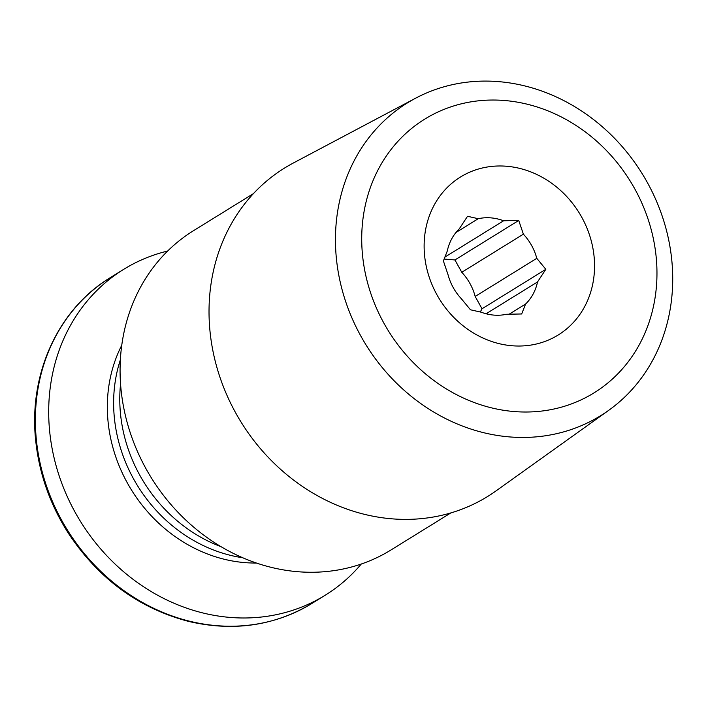 <?xml version="1.0" encoding="UTF-8"?>
<svg xmlns="http://www.w3.org/2000/svg" width="708" height="708" viewBox="0 0 708 708"><rect width="100%" height="100%" fill="white"/><g stroke="black" fill="none" stroke-linecap="round" stroke-linejoin="round"><path stroke-width="1.06" d="M486.095 313.768L537.522 281.952L545.824 269.305L536.779 258.332A50.312 44.462 -121.7 0 0 523.38 234.171L518.743 220.462L503.6 220.772A50.312 44.462 -121.7 0 0 478.254 218.71L455.952 232.507M503.6 220.772L444.748 257.19M537.522 281.952A50.312 44.462 -121.7 0 1 525.575 304.051L521.681 313.963L506.539 314.272A50.312 44.462 -121.7 0 1 481.192 312.201L470.466 309.785L461.412 298.811A50.312 44.462 -121.7 0 1 448.014 274.642L443.385 260.942L447.279 251.03A50.312 44.462 -121.7 0 1 459.218 228.932L467.528 216.285L478.254 218.71M525.575 304.051L509.043 314.281M450.899 512.893L391.02 549.948A187.708 165.884 -121.7 0 1 151.193 477.608A187.708 165.884 -121.7 0 1 193.496 230.702L253.376 193.656M221.162 546.735A145.131 128.263 -121.7 0 1 120.555 384.143M242.764 557.754A145.131 128.263 -121.7 0 1 120.342 359.894M256.455 563.028A145.131 128.263 -121.7 0 1 131.396 489.856A145.131 128.263 -121.7 0 1 121.732 345.292M361.284 564.019A191.576 169.309 -121.7 0 1 325.238 595.207A191.576 169.309 -121.7 0 1 80.455 521.38A191.576 169.309 -121.7 0 1 123.634 269.376A191.576 169.309 -121.7 0 1 167.628 251.039M504.45 100.501A160.928 142.219 -121.7 0 1 639.572 344.194A160.928 142.219 -121.7 0 1 383.993 323.335A160.928 142.219 -121.7 0 1 504.45 100.501M506.521 166.247A92.881 82.093 -121.7 0 1 594.074 275.341A92.881 82.093 -121.7 0 1 488.662 340.406A92.881 82.093 -121.7 0 1 424.605 236.676A92.881 82.093 -121.7 0 1 506.521 166.247M498.494 81.624A183.823 162.459 -121.7 0 1 662.414 216.728A183.823 162.459 -121.7 0 1 608.783 410.277A183.823 162.459 -121.7 0 1 365.921 344.743A183.823 162.459 -121.7 0 1 415.667 98.173A183.823 162.459 -121.7 0 1 498.494 81.624M608.783 410.277L496.104 490.848A193.08 170.637 -121.7 0 1 241.03 422.021A193.08 170.637 -121.7 0 1 293.28 163.044L415.667 98.173M523.38 234.171L461.775 272.288A50.312 44.462 -121.7 0 1 475.174 296.448L536.779 258.332M475.174 296.448L482.015 308.785L480.263 312.033M444.049 259.057L454.934 259.951L461.775 272.288M482.015 308.785L545.824 269.305M454.934 259.951L518.743 220.462M325.238 595.207L311.918 603.446A191.576 169.309 -121.7 0 1 67.136 529.619A191.576 169.309 -121.7 0 1 110.315 277.625L123.634 269.376M311.918 603.446C274.509 625.881 233.374 631.855 188.514 621.385C138.671 608.216 98.624 578.843 68.375 533.257C50.268 504.857 39.418 474.325 35.816 441.642C28.125 374.789 57.861 309.29 110.315 277.625"/></g></svg>
